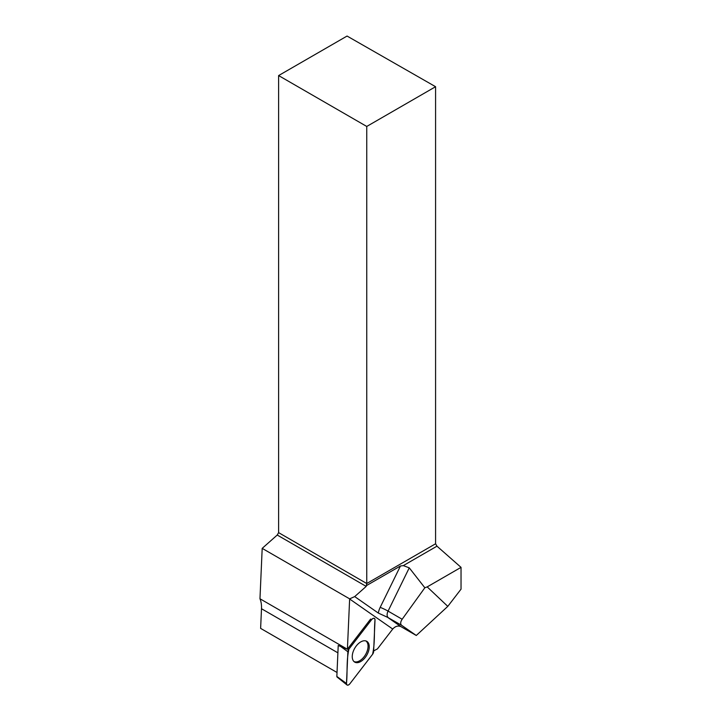 <?xml version="1.0" encoding="UTF-8"?>
<svg xmlns="http://www.w3.org/2000/svg" width="721" height="721" viewBox="0 0 721 721"><rect width="100%" height="100%" fill="white"/><g stroke="black" fill="none" stroke-linecap="round" stroke-linejoin="round"><path stroke-width="1.08" d="M346.99 684.95A3.109 1.793 120 0 0 349.838 683.823L372.577 654.289A3.109 1.793 120 0 0 373.613 651.676L375.01 619.952A3.109 1.793 120 0 0 374.235 618.321A3.109 1.793 120 0 0 371.657 619.6L348.919 649.143A3.109 1.793 120 0 0 347.882 651.748L346.486 683.481A3.109 1.793 120 0 0 346.99 684.95L337.04 677.01A1.199 0.694 -60 0 1 336.851 676.442L338.221 645.466M356.435 662.662A12.023 6.94 120 0 0 367.593 653.577A12.023 6.94 120 0 0 366.457 641.149A12.023 6.94 120 0 0 365.06 640.771A12.023 6.94 120 0 0 354.155 649.324A12.023 6.94 120 0 0 354.453 661.941A12.023 6.94 120 0 0 356.435 662.662M387.97 617.5L378.372 613.102A12.527 7.228 -60 0 1 380.165 607.397L400.452 565.985L403.3 565.615L436.971 546.176L435.583 543.778L366.746 583.523L366.746 126.454L435.583 86.709L347.062 36.05L278.612 75.57L278.612 532.639L366.746 583.523L366.196 586.398L277.234 535.036L278.612 532.639M400.452 565.985L366.746 585.434M277.234 535.036L262.192 548.366L349.64 598.854L354.696 596.591L366.196 586.398M461.034 589.165L447.795 606.37L427.192 586.894L461.034 567.355L461.034 589.165M337.022 672.486L260.623 628.379L261.498 608.722L337.888 652.829M262.192 548.366L259.966 598.763A31.697 18.304 -60 0 1 261.498 608.722M338.212 645.466L347.432 649.297A2.911 1.685 -60 0 1 347.882 648.594L370.621 619.06L371.657 619.6M365.844 640.924A11.906 6.877 -60 0 1 365.592 654.515A11.906 6.877 -60 0 1 353.948 661.527M349.64 598.854L347.405 649.242L259.966 598.763M278.612 75.57L366.746 126.454M435.583 86.709L435.583 543.778M436.971 546.176L461.034 567.355M427.192 586.894L424.84 587.768L409.258 567.842L403.3 565.615M373.64 651.036A31.697 18.304 -60 0 1 377.389 648.963L392.729 629.045C395.315 626.198 398.064 625.395 400.975 626.648L416.287 635.48L447.795 606.37M424.84 587.768L402.165 619.249C400.371 621.989 400.209 624.016 401.66 625.332L387.79 617.455L400.975 626.648M354.696 596.591L378.372 613.102M416.287 635.48L401.66 625.332M372.577 654.298C375.208 642.6 373.911 631.434 375.01 619.952C374.686 617.834 373.559 617.717 371.648 619.609L348.919 649.134C346.287 660.833 347.585 671.99 346.486 683.481C346.81 685.599 347.937 685.716 349.847 683.823L372.577 654.298M347.882 648.594L348.919 649.143M336.851 676.442L346.486 683.481M347.882 651.748L339.906 645.926M409.258 567.842L388.069 611.111L402.165 619.249M380.165 607.397A6.264 0.604 26.1 0 1 388.069 611.111A6.264 3.614 120 0 0 388.259 617.6M392.729 629.045L349.631 598.989"/></g></svg>
